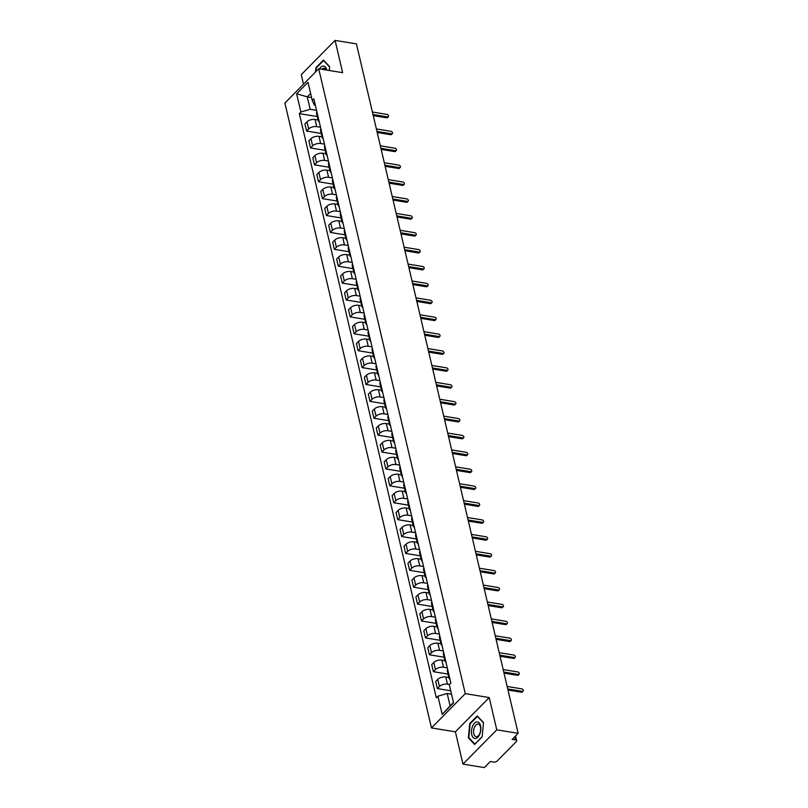 <?xml version="1.0" encoding="UTF-8"?>
<svg xmlns="http://www.w3.org/2000/svg" width="808" height="808" viewBox="0 0 808 808"><rect width="100%" height="100%" fill="white"/><g stroke="black" fill="none" stroke-linecap="round" stroke-linejoin="round"><path stroke-width="1.21" d="M462.964 764.105L496.779 729.836L518.14 733.331L356.429 43.895L335.078 40.4L342.642 72.669L318.716 68.761L284.901 103.03L431.472 727.917L455.399 731.836L462.964 764.105L484.325 767.6L490.305 761.53L493.637 762.075A2.586 1.323 166.8 0 0 497.132 761.055L516.272 741.663A2.586 1.323 166.8 0 0 516.645 740.724A2.586 1.323 166.8 0 0 515.474 739.936L514.736 736.775M335.078 40.4L301.263 74.669L303.495 84.183M496.779 729.836L489.214 697.567L465.277 693.648L318.716 68.761M518.14 733.331L512.151 739.401L515.474 739.936M318.079 119.978L315.039 119.473A5.949 3.04 166.8 0 0 306.989 121.826L304.929 123.917L306.606 131.058L308.666 128.967A5.949 3.04 -13.2 0 1 316.716 126.624L320.503 127.25M316.898 111.878A5.949 3.04 166.8 0 0 316.544 113.433L318.221 120.584A5.949 3.04 -13.2 0 1 318.574 119.028M321.241 133.451L306.606 131.058M319.231 121.816A5.949 3.04 -13.2 0 1 318.221 120.584M322.038 136.865L318.998 136.37A5.949 3.04 166.8 0 0 310.949 138.713L308.888 140.804L310.565 147.955L312.625 145.864A5.949 3.04 -13.2 0 1 320.675 143.521L324.462 144.137M320.867 128.775A5.949 3.04 166.8 0 0 320.513 130.33L322.19 137.471A5.949 3.04 -13.2 0 1 322.544 135.926M325.2 150.349L310.565 147.955M323.19 138.703A5.949 3.04 -13.2 0 1 322.19 137.471M326.008 153.762L322.958 153.268A5.949 3.04 166.8 0 0 314.918 155.611L312.848 157.701L314.524 164.852L316.595 162.762A5.949 3.04 -13.2 0 1 324.634 160.418L328.432 161.034M324.826 145.672A5.949 3.04 166.8 0 0 324.473 147.228L326.149 154.368A5.949 3.04 -13.2 0 1 326.503 152.823M329.169 167.246L314.524 164.852M327.159 155.601A5.949 3.04 -13.2 0 1 326.149 154.368M329.967 170.66L326.927 170.165A5.949 3.04 166.8 0 0 318.877 172.508L316.817 174.599L318.493 181.749L320.554 179.659A5.949 3.04 -13.2 0 1 328.604 177.306L332.391 177.932M328.785 162.57A5.949 3.04 166.8 0 0 328.432 164.115L330.108 171.266A5.949 3.04 -13.2 0 1 330.462 169.71M333.128 184.143L318.493 181.749M331.118 172.498A5.949 3.04 -13.2 0 1 330.108 171.266M333.926 187.557L330.886 187.052A5.949 3.04 166.8 0 0 322.836 189.405L320.776 191.496L322.453 198.637L324.513 196.546A5.949 3.04 -13.2 0 1 332.563 194.203L336.35 194.829M332.755 179.457A5.949 3.04 166.8 0 0 332.401 181.012L334.078 188.163A5.949 3.04 -13.2 0 1 334.431 186.608M337.098 201.03L322.453 198.637M335.078 189.395A5.949 3.04 -13.2 0 1 334.078 188.163M337.896 204.444L334.845 203.949A5.949 3.04 166.8 0 0 326.806 206.292L324.735 208.383L326.412 215.534L328.482 213.443A5.949 3.04 -13.2 0 1 336.522 211.1L340.32 211.716M336.714 196.354A5.949 3.04 166.8 0 0 336.36 197.909L338.037 205.05A5.949 3.04 -13.2 0 1 338.39 203.505M341.057 217.928L326.412 215.534M339.047 206.282A5.949 3.04 -13.2 0 1 338.037 205.05M341.855 221.341L338.815 220.847A5.949 3.04 166.8 0 0 330.765 223.19L328.704 225.281L330.381 232.431L332.441 230.341A5.949 3.04 -13.2 0 1 340.491 227.997L344.279 228.613M340.673 213.251A5.949 3.04 166.8 0 0 340.32 214.807L341.996 221.947A5.949 3.04 -13.2 0 1 342.35 220.402M345.016 234.825L330.381 232.431M343.006 223.18A5.949 3.04 -13.2 0 1 341.996 221.947M345.814 238.239L342.774 237.744A5.949 3.04 166.8 0 0 334.724 240.087L332.664 242.178L334.34 249.319L336.401 247.238A5.949 3.04 -13.2 0 1 344.45 244.885L348.248 245.511M344.642 230.149A5.949 3.04 166.8 0 0 344.289 231.694L345.965 238.845A5.949 3.04 -13.2 0 1 346.319 237.289M348.985 251.722L334.34 249.319M346.965 240.077A5.949 3.04 -13.2 0 1 345.965 238.845M349.783 255.136L346.733 254.631A5.949 3.04 166.8 0 0 338.693 256.984L336.623 259.075L338.299 266.216L340.37 264.125A5.949 3.04 -13.2 0 1 348.41 261.782L352.207 262.408M348.601 247.036A5.949 3.04 166.8 0 0 348.248 248.591L349.925 255.742A5.949 3.04 -13.2 0 1 350.278 254.187M352.945 268.609L338.299 266.216M350.935 256.974A5.949 3.04 -13.2 0 1 349.925 255.742M353.742 272.023L350.702 271.528A5.949 3.04 166.8 0 0 342.653 273.872L340.592 275.962L342.269 283.113L344.329 281.022A5.949 3.04 -13.2 0 1 352.379 278.679L356.166 279.295M352.561 263.933A5.949 3.04 166.8 0 0 352.207 265.489L353.884 272.629A5.949 3.04 -13.2 0 1 354.237 271.084M356.904 285.507L342.269 283.113M354.894 273.861A5.949 3.04 -13.2 0 1 353.884 272.629M357.712 288.921L354.661 288.426A5.949 3.04 166.8 0 0 346.612 290.769L344.551 292.86L346.228 300.01L348.288 297.92A5.949 3.04 -13.2 0 1 356.338 295.576L360.136 296.193M356.53 280.831A5.949 3.04 166.8 0 0 356.176 282.386L357.853 289.527A5.949 3.04 -13.2 0 1 358.207 287.981M360.873 302.404L346.228 300.01M358.853 290.759A5.949 3.04 -13.2 0 1 357.853 289.527M361.671 305.818L358.621 305.323A5.949 3.04 166.8 0 0 350.581 307.666L348.511 309.757L350.187 316.898L352.258 314.817A5.949 3.04 -13.2 0 1 360.297 312.464L364.095 313.09M360.489 297.728A5.949 3.04 166.8 0 0 360.136 299.273L361.812 306.424A5.949 3.04 -13.2 0 1 362.166 304.869M364.832 319.301L350.187 316.898M362.822 307.656A5.949 3.04 -13.2 0 1 361.812 306.424M365.63 322.715L362.59 322.21A5.949 3.04 166.8 0 0 354.54 324.564L352.48 326.654L354.156 333.795L356.217 331.704A5.949 3.04 -13.2 0 1 364.267 329.361L368.054 329.987M364.448 314.615A5.949 3.04 166.8 0 0 364.095 316.17L365.772 323.321A5.949 3.04 -13.2 0 1 366.125 321.766M368.791 336.189L354.156 333.795M366.781 324.553A5.949 3.04 -13.2 0 1 365.772 323.321M369.599 339.602L366.549 339.108A5.949 3.04 166.8 0 0 358.5 341.451L356.439 343.541L358.116 350.692L360.176 348.601A5.949 3.04 -13.2 0 1 368.226 346.258L372.023 346.874M368.418 331.512A5.949 3.04 166.8 0 0 368.064 333.068L369.741 340.208A5.949 3.04 -13.2 0 1 370.094 338.663M372.761 353.086L358.116 350.692M370.741 341.441A5.949 3.04 -13.2 0 1 369.741 340.208M373.559 356.5L370.508 356.005A5.949 3.04 166.8 0 0 362.469 358.348L360.398 360.439L362.075 367.589L364.145 365.499A5.949 3.04 -13.2 0 1 372.185 363.156L375.983 363.772M372.377 348.41A5.949 3.04 166.8 0 0 372.023 349.965L373.7 357.106A5.949 3.04 -13.2 0 1 374.054 355.56M376.72 369.983L362.075 367.589M374.71 358.338A5.949 3.04 -13.2 0 1 373.7 357.106M377.518 373.397L374.478 372.902A5.949 3.04 166.8 0 0 366.428 375.245L364.368 377.336L366.044 384.477L368.105 382.396A5.949 3.04 -13.2 0 1 376.154 380.043L379.942 380.669M376.336 365.307A5.949 3.04 166.8 0 0 375.983 366.852L377.659 374.003A5.949 3.04 -13.2 0 1 378.013 372.448M380.679 386.881L366.044 384.477M378.669 375.235A5.949 3.04 -13.2 0 1 377.659 374.003M381.487 390.294L378.437 389.789A5.949 3.04 166.8 0 0 370.387 392.143L368.327 394.233L370.003 401.374L372.064 399.283A5.949 3.04 -13.2 0 1 380.114 396.94L383.911 397.566M380.305 382.194A5.949 3.04 166.8 0 0 379.952 383.75L381.629 390.9A5.949 3.04 -13.2 0 1 381.982 389.345M384.648 403.768L370.003 401.374M382.628 392.132A5.949 3.04 -13.2 0 1 381.629 390.9M385.446 407.181L382.396 406.687A5.949 3.04 166.8 0 0 374.356 409.03L372.286 411.12L373.963 418.271L376.033 416.181A5.949 3.04 -13.2 0 1 384.073 413.837L387.87 414.454M384.265 399.091A5.949 3.04 166.8 0 0 383.911 400.647L385.588 407.788A5.949 3.04 -13.2 0 1 385.941 406.242M388.608 420.665L373.963 418.271M386.598 409.02A5.949 3.04 -13.2 0 1 385.588 407.788M389.406 424.079L386.365 423.584A5.949 3.04 166.8 0 0 378.316 425.927L376.255 428.018L377.932 435.169L379.992 433.078A5.949 3.04 -13.2 0 1 388.042 430.735L391.829 431.351M388.224 415.989A5.949 3.04 166.8 0 0 387.87 417.544L389.547 424.685A5.949 3.04 -13.2 0 1 389.9 423.139M392.567 437.562L377.932 435.169M390.557 425.917A5.949 3.04 -13.2 0 1 389.547 424.685M393.375 440.976L390.325 440.481A5.949 3.04 166.8 0 0 382.275 442.824L380.214 444.915L381.891 452.056L383.951 449.975A5.949 3.04 -13.2 0 1 392.001 447.622L395.799 448.248M392.193 432.886A5.949 3.04 166.8 0 0 391.84 434.431L393.516 441.582A5.949 3.04 -13.2 0 1 393.87 440.027M396.536 454.46L381.891 452.056M394.516 442.814A5.949 3.04 -13.2 0 1 393.516 441.582M397.334 457.873L394.284 457.368A5.949 3.04 166.8 0 0 386.244 459.722L384.174 461.812L385.85 468.953L387.921 466.862A5.949 3.04 -13.2 0 1 395.96 464.519L399.758 465.145M396.152 449.773A5.949 3.04 166.8 0 0 395.799 451.329L397.475 458.479A5.949 3.04 -13.2 0 1 397.829 456.924M400.495 471.347L385.85 468.953M398.485 459.712A5.949 3.04 -13.2 0 1 397.475 458.479M401.293 474.761L398.253 474.266A5.949 3.04 166.8 0 0 390.203 476.609L388.143 478.7L389.82 485.85L391.88 483.76A5.949 3.04 -13.2 0 1 399.93 481.416L403.717 482.033M400.122 466.671A5.949 3.04 166.8 0 0 399.758 468.226L401.435 475.367A5.949 3.04 -13.2 0 1 401.788 473.821M404.454 488.244L389.82 485.85M402.445 476.599A5.949 3.04 -13.2 0 1 401.435 475.367M405.262 491.658L402.212 491.163A5.949 3.04 166.8 0 0 394.163 493.506L392.102 495.597L393.779 502.748L395.839 500.657A5.949 3.04 -13.2 0 1 403.889 498.314L407.686 498.93M404.081 483.568A5.949 3.04 166.8 0 0 403.727 485.123L405.404 492.264A5.949 3.04 -13.2 0 1 405.757 490.719M408.424 505.141L393.779 502.748M406.404 493.496A5.949 3.04 -13.2 0 1 405.404 492.264M409.222 508.555L406.171 508.06A5.949 3.04 166.8 0 0 398.132 510.404L396.071 512.494L397.738 519.635L399.809 517.554A5.949 3.04 -13.2 0 1 407.848 515.201L411.646 515.827M408.04 500.465A5.949 3.04 166.8 0 0 407.686 502.01L409.363 509.161A5.949 3.04 -13.2 0 1 409.717 507.606M412.383 522.039L397.738 519.635M410.373 510.393A5.949 3.04 -13.2 0 1 409.363 509.161M413.181 525.452L410.141 524.947A5.949 3.04 166.8 0 0 402.091 527.301L400.031 529.391L401.707 536.532L403.768 534.442A5.949 3.04 -13.2 0 1 411.817 532.098L415.605 532.725M412.009 517.352A5.949 3.04 166.8 0 0 411.646 518.908L413.322 526.058A5.949 3.04 -13.2 0 1 413.686 524.503M416.342 538.926L401.707 536.532M414.332 527.291A5.949 3.04 -13.2 0 1 413.322 526.058M417.15 542.34L414.1 541.845A5.949 3.04 166.8 0 0 406.05 544.188L403.99 546.279L405.666 553.43L407.727 551.339A5.949 3.04 -13.2 0 1 415.777 548.996L419.574 549.612M415.969 534.25A5.949 3.04 166.8 0 0 415.615 535.805L417.292 542.946A5.949 3.04 -13.2 0 1 417.645 541.4M420.311 555.823L405.666 553.43M418.291 544.178A5.949 3.04 -13.2 0 1 417.292 542.946M421.109 559.237L418.069 558.742A5.949 3.04 166.8 0 0 410.02 561.085L407.959 563.176L409.636 570.327L411.696 568.236A5.949 3.04 -13.2 0 1 419.736 565.893L423.533 566.509M419.928 551.147A5.949 3.04 166.8 0 0 419.574 552.702L421.251 559.843A5.949 3.04 -13.2 0 1 421.604 558.298M424.271 572.721L409.636 570.327M422.261 561.075A5.949 3.04 -13.2 0 1 421.251 559.843M425.069 576.134L422.029 575.639A5.949 3.04 166.8 0 0 413.979 577.983L411.918 580.073L413.595 587.214L415.655 585.133A5.949 3.04 -13.2 0 1 423.705 582.78L427.493 583.406M423.897 568.044A5.949 3.04 166.8 0 0 423.533 569.59L425.21 576.74A5.949 3.04 -13.2 0 1 425.574 575.185M428.23 589.618L413.595 587.214M426.22 577.972A5.949 3.04 -13.2 0 1 425.21 576.74M429.038 593.032L425.988 592.527A5.949 3.04 166.8 0 0 417.938 594.88L415.878 596.971L417.554 604.111L419.615 602.021A5.949 3.04 -13.2 0 1 427.664 599.677L431.462 600.304M427.856 584.931A5.949 3.04 166.8 0 0 427.503 586.487L429.179 593.638A5.949 3.04 -13.2 0 1 429.533 592.082M432.199 606.505L417.554 604.111M430.189 594.87A5.949 3.04 -13.2 0 1 429.179 593.638M432.997 609.919L429.957 609.424A5.949 3.04 166.8 0 0 421.907 611.767L419.847 613.858L421.524 621.009L423.584 618.918A5.949 3.04 -13.2 0 1 431.634 616.575L435.421 617.191M431.815 601.829A5.949 3.04 166.8 0 0 431.462 603.384L433.139 610.525A5.949 3.04 -13.2 0 1 433.492 608.98M436.158 623.402L421.524 621.009M434.149 611.757A5.949 3.04 -13.2 0 1 433.139 610.525M436.956 626.816L433.916 626.321A5.949 3.04 166.8 0 0 425.866 628.664L423.806 630.755L425.483 637.906L427.543 635.815A5.949 3.04 -13.2 0 1 435.593 633.472L439.38 634.088M435.785 618.726A5.949 3.04 166.8 0 0 435.421 620.281L437.098 627.422A5.949 3.04 -13.2 0 1 437.461 625.877M440.118 640.3L425.483 637.906M438.108 628.654A5.949 3.04 -13.2 0 1 437.098 627.422M440.926 643.713L437.875 643.219A5.949 3.04 166.8 0 0 429.826 645.562L427.765 647.652L429.442 654.793L431.502 652.712A5.949 3.04 -13.2 0 1 439.552 650.359L443.35 650.985M439.744 635.623A5.949 3.04 166.8 0 0 439.39 637.169L441.067 644.319A5.949 3.04 -13.2 0 1 441.421 642.764M444.087 657.197L429.442 654.793M442.077 645.552A5.949 3.04 -13.2 0 1 441.067 644.319M444.885 660.611L441.845 660.106A5.949 3.04 166.8 0 0 433.795 662.459L431.735 664.55L433.411 671.69L435.472 669.6A5.949 3.04 -13.2 0 1 443.521 667.256L447.309 667.883M443.703 652.51A5.949 3.04 166.8 0 0 443.35 654.066L445.026 661.217A5.949 3.04 -13.2 0 1 445.38 659.661M448.046 674.084L433.411 671.69M446.036 662.449A5.949 3.04 -13.2 0 1 445.026 661.217M448.844 677.498L445.804 677.003A5.949 3.04 166.8 0 0 437.754 679.346L435.694 681.437L437.37 688.588L439.431 686.497A5.949 3.04 -13.2 0 1 447.481 684.154L449.46 684.477M447.672 669.408A5.949 3.04 166.8 0 0 447.309 670.963L448.985 678.104A5.949 3.04 -13.2 0 1 449.349 676.559M450.712 690.769L437.37 688.588M449.995 679.336A5.949 3.04 -13.2 0 1 448.985 678.104M311.575 97.566L307.252 96.849L310.171 109.312L316.544 110.353M315.342 105.222L314.363 105.06L312.262 100.495L308 82.305L296.637 93.819L307.252 96.849L310.615 93.455M451.51 694.183L447.188 693.476L450.106 705.929L442.188 714.373L453.551 702.859L449.278 684.669L450.864 683.053L313.858 98.889L312.262 100.495M442.188 714.373L437.916 696.183L447.188 693.476M310.171 109.312L300.899 112.009L299.314 113.625L436.33 697.789L437.916 696.183M300.899 112.009L296.637 93.819M431.472 727.917L465.277 693.648M329.29 70.488L329.644 66.68L323.422 60.055L315.888 67.69L315.484 72.033M455.399 731.836L489.214 697.567M482.154 736.815L483.477 722.544L477.255 715.918L469.721 723.554L468.398 737.825L474.619 744.451L482.154 736.815M450.106 705.929L453.47 702.526M317.281 116.564L299.314 113.625M316.443 67.781L315.888 67.69M469.155 737.946L468.398 737.825M470.276 723.645L469.721 723.554M372.993 114.524L387.608 116.918A1.485 0.99 44.6 0 0 388.365 116.716L387.486 117.604A1.485 0.99 -135.4 0 1 386.719 117.806L373.245 115.605M388.365 116.716A1.485 0.99 44.6 0 0 387.022 114.423L372.417 112.039M376.962 131.421L391.567 133.805A1.485 0.99 44.6 0 0 392.334 133.613L391.456 134.502A1.485 0.99 -135.4 0 1 390.688 134.704L377.215 132.492M392.334 133.613A1.485 0.99 44.6 0 0 390.981 131.32L376.376 128.927M380.921 148.319L395.526 150.702A1.485 0.99 44.6 0 0 396.294 150.5L395.415 151.399A1.485 0.99 -135.4 0 1 394.647 151.591L381.174 149.389M396.294 150.5A1.485 0.99 44.6 0 0 394.94 148.218L380.336 145.824M384.881 165.206L399.495 167.599A1.485 0.99 44.6 0 0 400.253 167.397L399.374 168.286A1.485 0.99 -135.4 0 1 398.607 168.488L385.133 166.286M400.253 167.397A1.485 0.99 44.6 0 0 398.91 165.105L384.305 162.721M315.958 71.548L316.292 67.933L323.594 60.529L329.614 66.953M326.755 70.074A8.413 4.555 -80.7 0 0 319.483 68.882M326.24 69.993A6.363 3.444 -80.7 0 0 324.331 68.236A6.363 3.444 -80.7 0 0 321.948 69.286M472.529 726.352A8.413 4.555 -80.7 0 0 473.175 737.603A8.413 4.555 -80.7 0 0 479.78 734.088A8.413 4.555 -80.7 0 0 479.134 722.847A8.413 4.555 -80.7 0 0 472.529 726.352M474.387 727.452A6.363 3.444 -80.7 0 0 476.104 736.664A6.363 3.444 -80.7 0 0 479.881 733.31A6.363 3.444 -80.7 0 0 478.154 724.099A6.363 3.444 -80.7 0 0 474.387 727.452M482.174 736.654L474.872 744.047L468.852 737.623L470.125 723.796L477.427 716.393L483.447 722.817M388.85 182.103L403.455 184.497A1.485 0.99 44.6 0 0 404.222 184.295L403.344 185.184A1.485 0.99 -135.4 0 1 402.576 185.386L389.103 183.184M404.222 184.295A1.485 0.99 44.6 0 0 402.869 182.002L388.264 179.618M392.809 199L407.414 201.384A1.485 0.99 44.6 0 0 408.181 201.192L407.303 202.081A1.485 0.99 -135.4 0 1 406.535 202.283L393.062 200.071M408.181 201.192A1.485 0.99 44.6 0 0 406.828 198.899L392.223 196.506M396.768 215.898L411.383 218.281A1.485 0.99 44.6 0 0 412.141 218.079L411.262 218.978A1.485 0.99 -135.4 0 1 410.504 219.17L397.021 216.968M412.141 218.079A1.485 0.99 44.6 0 0 410.797 215.797L396.193 213.403M400.738 232.785L415.342 235.178A1.485 0.99 44.6 0 0 416.11 234.977L415.231 235.865A1.485 0.99 -135.4 0 1 414.464 236.067L400.99 233.866M416.11 234.977A1.485 0.99 44.6 0 0 414.756 232.684L400.152 230.3M404.697 249.682L419.301 252.076A1.485 0.99 44.6 0 0 420.069 251.874L419.19 252.763A1.485 0.99 -135.4 0 1 418.423 252.965L404.949 250.763M420.069 251.874A1.485 0.99 44.6 0 0 418.716 249.581L404.111 247.197M408.656 266.579L423.271 268.963A1.485 0.99 44.6 0 0 424.038 268.771L423.15 269.66A1.485 0.99 -135.4 0 1 422.392 269.862L408.909 267.65M424.038 268.771A1.485 0.99 44.6 0 0 422.685 266.478L408.08 264.085M412.625 283.477L427.23 285.86A1.485 0.99 44.6 0 0 427.998 285.658L427.119 286.557A1.485 0.99 -135.4 0 1 426.351 286.749L412.878 284.547M427.998 285.658A1.485 0.99 44.6 0 0 426.644 283.376L412.04 280.982M416.585 300.364L431.189 302.758A1.485 0.99 44.6 0 0 431.957 302.556L431.078 303.444A1.485 0.99 -135.4 0 1 430.31 303.646L416.837 301.445M431.957 302.556A1.485 0.99 44.6 0 0 430.603 300.263L415.999 297.879M420.544 317.261L435.159 319.655A1.485 0.99 44.6 0 0 435.926 319.453L435.037 320.342A1.485 0.99 -135.4 0 1 434.28 320.544L420.796 318.342M435.926 319.453A1.485 0.99 44.6 0 0 434.573 317.16L419.968 314.777M424.513 334.159L439.118 336.542A1.485 0.99 44.6 0 0 439.885 336.35L439.007 337.239A1.485 0.99 -135.4 0 1 438.239 337.441L424.766 335.229M439.885 336.35A1.485 0.99 44.6 0 0 438.532 334.058L423.927 331.664M428.472 351.056L443.077 353.439A1.485 0.99 44.6 0 0 443.844 353.237L442.966 354.136A1.485 0.99 -135.4 0 1 442.198 354.328L428.725 352.126M443.844 353.237A1.485 0.99 44.6 0 0 442.491 350.955L427.886 348.561M432.442 367.943L447.046 370.337A1.485 0.99 44.6 0 0 447.814 370.135L446.935 371.024A1.485 0.99 -135.4 0 1 446.168 371.226L432.684 369.024M447.814 370.135A1.485 0.99 44.6 0 0 446.46 367.842L431.856 365.458M436.401 384.84L451.005 387.234A1.485 0.99 44.6 0 0 451.773 387.032L450.894 387.921A1.485 0.99 -135.4 0 1 450.127 388.123L436.653 385.921M451.773 387.032A1.485 0.99 44.6 0 0 450.42 384.739L435.815 382.356M440.36 401.738L454.965 404.121A1.485 0.99 44.6 0 0 455.732 403.929L454.854 404.818A1.485 0.99 -135.4 0 1 454.086 405.02L440.613 402.808M455.732 403.929A1.485 0.99 44.6 0 0 454.379 401.637L439.774 399.243M444.329 418.635L458.934 421.019A1.485 0.99 44.6 0 0 459.701 420.816L458.823 421.715A1.485 0.99 -135.4 0 1 458.055 421.907L444.582 419.706M459.701 420.816A1.485 0.99 44.6 0 0 458.348 418.534L443.744 416.14M448.288 435.522L462.893 437.916A1.485 0.99 44.6 0 0 463.661 437.714L462.782 438.603A1.485 0.99 -135.4 0 1 462.014 438.805L448.541 436.603M463.661 437.714A1.485 0.99 44.6 0 0 462.307 435.421L447.703 433.038M452.248 452.419L466.852 454.813A1.485 0.99 44.6 0 0 467.62 454.611L466.741 455.5A1.485 0.99 -135.4 0 1 465.974 455.702L452.5 453.5M467.62 454.611A1.485 0.99 44.6 0 0 466.267 452.318L451.662 449.935M456.217 469.317L470.822 471.7A1.485 0.99 44.6 0 0 471.589 471.508L470.711 472.397A1.485 0.99 -135.4 0 1 469.943 472.599L456.469 470.387M471.589 471.508A1.485 0.99 44.6 0 0 470.236 469.216L455.631 466.822M460.176 486.214L474.781 488.598A1.485 0.99 44.6 0 0 475.548 488.396L474.67 489.294A1.485 0.99 -135.4 0 1 473.902 489.486L460.429 487.285M475.548 488.396A1.485 0.99 44.6 0 0 474.195 486.113L459.59 483.719M464.135 503.101L478.74 505.495A1.485 0.99 44.6 0 0 479.508 505.293L478.629 506.182A1.485 0.99 -135.4 0 1 477.861 506.384L464.388 504.182M479.508 505.293A1.485 0.99 44.6 0 0 478.154 503L463.55 500.617M468.105 519.999L482.709 522.392A1.485 0.99 44.6 0 0 483.477 522.19L482.598 523.079A1.485 0.99 -135.4 0 1 481.831 523.281L468.357 521.079M483.477 522.19A1.485 0.99 44.6 0 0 482.124 519.898L467.519 517.514M472.064 536.896L486.669 539.279A1.485 0.99 44.6 0 0 487.436 539.087L486.557 539.976A1.485 0.99 -135.4 0 1 485.79 540.178L472.316 537.966M487.436 539.087A1.485 0.99 44.6 0 0 486.083 536.795L471.478 534.401M476.023 553.793L490.628 556.177A1.485 0.99 44.6 0 0 491.395 555.975L490.517 556.874A1.485 0.99 -135.4 0 1 489.749 557.065L476.276 554.864M491.395 555.975A1.485 0.99 44.6 0 0 490.052 553.692L475.437 551.298M479.992 570.68L494.597 573.074A1.485 0.99 44.6 0 0 495.365 572.872L494.486 573.761A1.485 0.99 -135.4 0 1 493.718 573.963L480.245 571.761M495.365 572.872A1.485 0.99 44.6 0 0 494.011 570.579L479.407 568.196M483.952 587.578L498.556 589.971A1.485 0.99 44.6 0 0 499.324 589.769L498.445 590.658A1.485 0.99 -135.4 0 1 497.678 590.86L484.204 588.658M499.324 589.769A1.485 0.99 44.6 0 0 497.97 587.477L483.366 585.093M487.911 604.475L502.515 606.859A1.485 0.99 44.6 0 0 503.283 606.667L502.404 607.555A1.485 0.99 -135.4 0 1 501.637 607.757L488.163 605.545M503.283 606.667A1.485 0.99 44.6 0 0 501.94 604.374L487.325 601.98M491.88 621.372L506.485 623.756A1.485 0.99 44.6 0 0 507.252 623.554L506.374 624.453A1.485 0.99 -135.4 0 1 505.606 624.645L492.133 622.443M507.252 623.554A1.485 0.99 44.6 0 0 505.899 621.271L491.294 618.878M495.839 638.259L510.444 640.653A1.485 0.99 44.6 0 0 511.212 640.451L510.333 641.34A1.485 0.99 -135.4 0 1 509.565 641.542L496.092 639.34M511.212 640.451A1.485 0.99 44.6 0 0 509.858 638.158L495.254 635.775M499.799 655.157L514.403 657.55A1.485 0.99 44.6 0 0 515.171 657.348L514.292 658.237A1.485 0.99 -135.4 0 1 513.524 658.439L500.051 656.237M515.171 657.348A1.485 0.99 44.6 0 0 513.827 655.056L499.213 652.672M503.768 672.054L518.372 674.438A1.485 0.99 44.6 0 0 519.14 674.246L518.261 675.135A1.485 0.99 -135.4 0 1 517.494 675.337L504.02 673.125M519.14 674.246A1.485 0.99 44.6 0 0 517.787 671.953L503.182 669.559M507.727 688.951L522.332 691.335A1.485 0.99 44.6 0 0 523.099 691.133L522.221 692.032A1.485 0.99 -135.4 0 1 521.453 692.224L507.979 690.022M523.099 691.133A1.485 0.99 44.6 0 0 521.746 688.85L507.141 686.457M447.481 684.154L445.804 677.003M443.521 667.256L441.845 660.106M439.552 650.359L437.875 643.219M435.593 633.472L433.916 626.321M431.634 616.575L429.957 609.424M427.664 599.677L425.988 592.527M423.705 582.78L422.029 575.639M419.736 565.893L418.069 558.742M415.777 548.996L414.1 541.845M411.817 532.098L410.141 524.947M407.848 515.201L406.171 508.06M403.889 498.314L402.212 491.163M399.93 481.416L398.253 474.266M395.96 464.519L394.284 457.368M392.001 447.622L390.325 440.481M388.042 430.735L386.365 423.584M384.073 413.837L382.396 406.687M380.114 396.94L378.437 389.789M376.154 380.043L374.478 372.902M372.185 363.156L370.508 356.005M368.226 346.258L366.549 339.108M364.267 329.361L362.59 322.21M360.297 312.464L358.621 305.323M356.338 295.576L354.661 288.426M352.379 278.679L350.702 271.528M348.41 261.782L346.733 254.631M344.45 244.885L342.774 237.744M340.491 227.997L338.815 220.847M336.522 211.1L334.845 203.949M332.563 194.203L330.886 187.052M328.604 177.306L326.927 170.165M324.634 160.418L322.958 153.268M320.675 143.521L318.998 136.37M316.716 126.624L315.039 119.473M435.472 669.6L433.795 662.459M431.502 652.712L429.826 645.562M427.543 635.815L425.866 628.664M423.584 618.918L421.907 611.767M419.615 602.021L417.938 594.88M415.655 585.133L413.979 577.983M411.696 568.236L410.02 561.085M407.727 551.339L406.05 544.188M403.768 534.442L402.091 527.301M399.809 517.554L398.132 510.404M395.839 500.657L394.163 493.506M391.88 483.76L390.203 476.609M387.921 466.862L386.244 459.722M383.951 449.975L382.275 442.824M379.992 433.078L378.316 425.927M376.033 416.181L374.356 409.03M372.064 399.283L370.387 392.143M368.105 382.396L366.428 375.245M364.145 365.499L362.469 358.348M360.176 348.601L358.5 341.451M356.217 331.704L354.54 324.564M352.258 314.817L350.581 307.666M348.288 297.92L346.612 290.769M344.329 281.022L342.653 273.872M340.37 264.125L338.693 256.984M336.401 247.238L334.724 240.087M332.441 230.341L330.765 223.19M328.482 213.443L326.806 206.292M324.513 196.546L322.836 189.405M320.554 179.659L318.877 172.508M316.595 162.762L314.918 155.611M312.625 145.864L310.949 138.713M308.666 128.967L306.989 121.826M439.431 686.497L437.754 679.346M387.608 116.918L386.719 117.806M391.567 133.805L390.688 134.704M395.526 150.702L394.647 151.591M399.495 167.599L398.607 168.488M403.455 184.497L402.576 185.386M407.414 201.384L406.535 202.283M411.383 218.281L410.504 219.17M415.342 235.178L414.464 236.067M419.301 252.076L418.423 252.965M423.271 268.963L422.392 269.862M427.23 285.86L426.351 286.749M431.189 302.758L430.31 303.646M435.159 319.655L434.28 320.544M439.118 336.542L438.239 337.441M443.077 353.439L442.198 354.328M447.046 370.337L446.168 371.226M451.005 387.234L450.127 388.123M454.965 404.121L454.086 405.02M458.934 421.019L458.055 421.907M462.893 437.916L462.014 438.805M466.852 454.813L465.974 455.702M470.822 471.7L469.943 472.599M474.781 488.598L473.902 489.486M478.74 505.495L477.861 506.384M482.709 522.392L481.831 523.281M486.669 539.279L485.79 540.178M490.628 556.177L489.749 557.065M494.597 573.074L493.718 573.963M498.556 589.971L497.678 590.86M502.515 606.859L501.637 607.757M506.485 623.756L505.606 624.645M510.444 640.653L509.565 641.542M514.403 657.55L513.524 658.439M518.372 674.438L517.494 675.337M522.332 691.335L521.453 692.224M515.534 735.967L516.645 740.724"/></g></svg>
